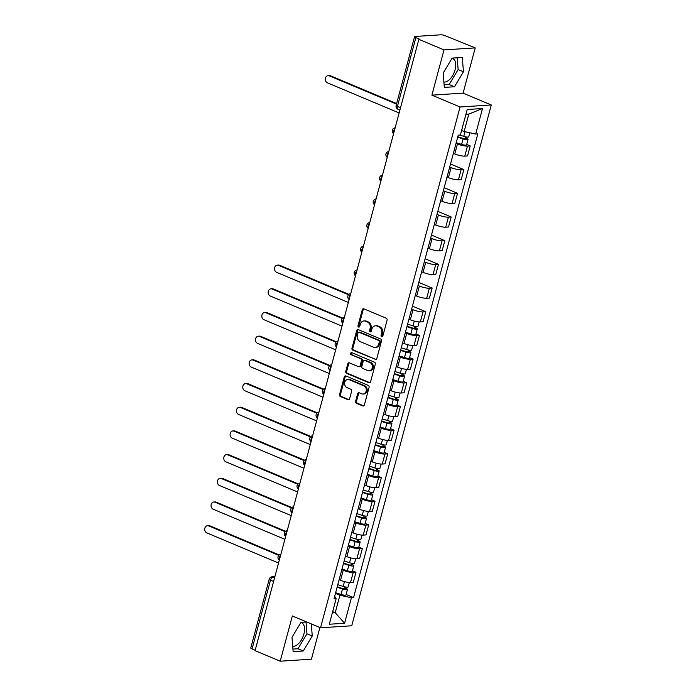 <?xml version="1.0" encoding="UTF-8"?>
<svg xmlns="http://www.w3.org/2000/svg" width="696" height="696" viewBox="0 0 696 696"><rect width="100%" height="100%" fill="white"/><g stroke="black" fill="none" stroke-linecap="round" stroke-linejoin="round"><path stroke-width="1.04" d="M381.678 336.742A1.105 0.913 -93.7 0 0 382.826 336.064L387.072 320.23A1.583 1.305 -93.7 0 0 386.228 318.211L363.895 308.833A1.583 1.305 -93.7 0 0 362.259 309.807L358.014 325.641A1.105 0.913 -93.7 0 0 359.754 326.372L360.302 324.319A5.055 4.167 -93.7 0 1 363.947 320.943A5.055 4.167 -93.7 0 1 365.548 321.221L367.41 321.996A5.055 4.167 -93.7 0 1 370.098 328.434L369.55 330.487A1.105 0.913 -93.7 0 0 371.29 331.218L371.838 329.165A5.055 4.167 -93.7 0 1 375.483 325.789A5.055 4.167 -93.7 0 1 377.084 326.067L378.946 326.842A5.055 4.167 -93.7 0 1 381.634 333.28L381.086 335.333A1.105 0.913 -93.7 0 0 381.678 336.742M452 58.386A12.554 6.577 -67.2 0 1 452.861 58.629A12.554 6.577 -67.2 0 1 455.097 69.748A12.554 6.577 -67.2 0 1 443.883 81.998M300.811 622.624A12.554 6.577 -67.2 0 1 301.681 622.859A12.554 6.577 -67.2 0 1 303.908 633.978A12.554 6.577 -67.2 0 1 292.694 646.227M355.621 401.279A1.583 1.305 -93.7 0 0 356.456 403.288L362.729 405.925A1.583 1.305 -93.7 0 0 364.365 404.95L369.08 387.368A1.583 1.305 -93.7 0 0 368.236 385.358L345.903 375.979A1.583 1.305 -93.7 0 0 344.268 376.945L339.552 394.536A1.583 1.305 -93.7 0 0 340.396 396.546L347.965 399.721A1.583 1.305 -93.7 0 0 349.601 398.756L351.619 391.23A1.583 1.305 -93.7 0 0 350.775 389.212L347.026 387.637A4.228 3.48 -93.7 0 1 344.633 383.052A4.228 3.48 -93.7 0 1 347.826 379.433A4.228 3.48 -93.7 0 1 349.166 379.668L363.86 385.836A4.228 3.48 -93.7 0 1 366.261 390.421A4.228 3.48 -93.7 0 1 363.068 394.04A4.228 3.48 -93.7 0 1 361.729 393.814L359.275 392.788A1.583 1.305 -93.7 0 0 357.64 393.753L355.621 401.279L356.526 401.227A1.583 1.305 -93.7 0 0 357.37 403.236L363.634 405.864A1.583 1.305 -93.7 0 0 363.677 405.881M431.885 95.152L463.092 93.142L475.22 47.893L444.013 49.903L431.885 95.152L460.073 106.984L320.525 627.792L292.337 615.951L280.218 661.2L255.067 650.638L418.861 39.333L419.775 39.28L415.851 37.636L397.425 106.418A3.219 1.688 112.8 0 0 397.999 109.263L399.904 110.072M444.013 49.903L418.861 39.333M375.144 359.571A1.583 1.305 -93.7 0 0 376.788 358.605L381.495 341.014A1.583 1.305 -93.7 0 0 380.66 339.004L358.327 329.626A1.583 1.305 -93.7 0 0 356.683 330.591L351.976 348.183A1.583 1.305 -93.7 0 0 352.811 350.192L376.058 359.51A1.583 1.305 -93.7 0 0 376.092 359.527M375.292 364.191L370.577 381.782A1.583 1.305 -93.7 0 1 368.932 382.748L346.608 373.369A1.583 1.305 -93.7 0 1 345.764 371.36L347.782 363.834A1.583 1.305 -93.7 0 1 349.418 362.86L358.475 366.661A1.583 1.305 -93.7 0 0 360.119 365.696L361.45 360.702A1.583 1.305 -93.7 0 0 360.615 358.692L351.184 354.734A1.105 0.913 -93.7 0 1 351.741 352.646L374.448 362.181A1.583 1.305 -93.7 0 1 375.292 364.191M475.22 47.893L445.24 35.748A3.219 0.696 15 0 0 440.89 34.8L415.147 36.453A3.219 0.696 15 0 0 414.564 36.679A3.219 0.696 15 0 0 415.851 37.636M463.092 93.142L491.28 104.983L351.732 625.782L320.525 627.792M280.218 661.2L311.425 659.199L319.908 627.531M255.171 650.238L252.056 648.933A3.219 0.696 -165 0 1 250.769 647.985L269.195 579.202A3.219 0.696 15 0 0 270.483 580.151L252.056 648.933M453.366 153.355L454.766 153.946A7.404 1.592 15 0 0 464.771 156.121L467.451 146.099A7.404 1.592 -165 0 1 457.455 143.924L456.054 143.341M467.451 146.099L470.226 145.916L466.703 144.437M464.771 156.121L467.547 155.939L470.226 145.916M450.521 163.995L463.884 169.606L461.109 169.789A7.404 1.592 -165 0 1 451.104 167.614L449.712 167.023M447.023 177.045L448.424 177.637A7.404 1.592 15 0 0 458.42 179.803L461.196 179.629L463.884 169.606M444.17 187.685L457.533 193.297L454.758 193.471A7.404 1.592 -165 0 1 444.761 191.296L443.361 190.713M440.672 200.735L442.073 201.318A7.404 1.592 15 0 0 452.078 203.493L454.853 203.319L457.533 193.297M437.827 211.367L451.191 216.978L448.415 217.161A7.404 1.592 -165 0 1 438.41 214.986L437.018 214.394M434.33 224.416L435.731 225.008A7.404 1.592 15 0 0 445.727 227.183L448.502 227L451.191 216.978M431.476 235.057L444.84 240.668L442.064 240.842A7.404 1.592 -165 0 1 432.068 238.676L430.667 238.084M427.979 248.107L429.38 248.69A7.404 1.592 15 0 0 439.385 250.865L442.151 250.69L444.84 240.668M425.134 258.738L438.497 264.358L435.722 264.532A7.404 1.592 -165 0 1 425.717 262.357L424.325 261.774M421.637 271.797L423.038 272.38A7.404 1.592 15 0 0 433.034 274.555L435.809 274.372L438.497 264.358M418.783 282.428L432.146 288.04L429.371 288.222A7.404 1.592 -165 0 1 419.375 286.047L417.974 285.456M415.286 295.478L416.686 296.07A7.404 1.592 15 0 0 426.683 298.236L429.458 298.062L432.146 288.04M412.441 306.118L425.804 311.73L423.029 311.904A7.404 1.592 -165 0 1 413.024 309.729L411.623 309.146M408.944 319.168L410.344 319.751A7.404 1.592 15 0 0 420.34 321.926L423.116 321.752L425.804 311.73M415.93 333.932L419.453 335.411L416.678 335.594A7.404 1.592 -165 0 1 406.681 333.419L405.281 332.836M402.592 342.85L403.993 343.441A7.404 1.592 15 0 0 413.99 345.616L416.765 345.433L419.453 335.411M409.579 357.622L413.102 359.101L410.335 359.275A7.404 1.592 -165 0 1 400.33 357.109L398.93 356.517M396.25 366.54L397.651 367.131A7.404 1.592 15 0 0 407.647 369.298L410.423 369.124L413.102 359.101M403.236 381.304L406.76 382.791L403.985 382.965A7.404 1.592 -165 0 1 393.988 380.79L392.587 380.207M389.899 390.23L391.3 390.813A7.404 1.592 15 0 0 401.296 392.988L404.072 392.805L406.76 382.791M396.885 404.994L400.409 406.473L397.642 406.655A7.404 1.592 -165 0 1 387.637 404.48L386.236 403.889M383.557 413.911L384.958 414.503A7.404 1.592 15 0 0 394.954 416.678L397.729 416.495L400.409 406.473M390.543 428.684L394.066 430.163L391.291 430.337A7.404 1.592 -165 0 1 381.295 428.171L379.894 427.579M377.206 437.601L378.607 438.184A7.404 1.592 15 0 0 388.603 440.359L391.378 440.185L394.066 430.163M384.192 452.365L387.715 453.844L384.94 454.027A7.404 1.592 -165 0 1 374.944 451.852L373.543 451.269M370.864 461.283L372.264 461.874A7.404 1.592 15 0 0 382.261 464.049L385.036 463.867L387.715 453.844M377.841 476.055L381.373 477.534L378.598 477.717A7.404 1.592 -165 0 1 368.602 475.542L367.201 474.95M364.513 484.973L365.913 485.564A7.404 1.592 15 0 0 375.91 487.731L378.685 487.557L381.373 477.534M371.499 499.737L375.022 501.224L372.247 501.398A7.404 1.592 -165 0 1 362.251 499.223L360.85 498.64M358.17 508.663L359.562 509.246A7.404 1.592 15 0 0 369.567 511.421L372.343 511.247L375.022 501.224M365.148 523.427L368.68 524.906L365.905 525.088A7.404 1.592 -165 0 1 355.908 522.913L354.508 522.322M351.819 532.344L353.22 532.936A7.404 1.592 15 0 0 363.216 535.111L365.992 534.928L368.68 524.906M358.805 547.117L362.329 548.596L359.554 548.77A7.404 1.592 -165 0 1 349.557 546.604L348.157 546.012M345.477 556.034L346.869 556.617A7.404 1.592 15 0 0 356.874 558.792L359.649 558.618L362.329 548.596M352.454 570.798L355.987 572.277L353.211 572.46A7.404 1.592 -165 0 1 343.215 570.285L341.814 569.702M339.126 579.725L340.527 580.307A7.404 1.592 15 0 0 350.523 582.482L353.298 582.3L355.987 572.277M461.605 130.465L464.145 131.535L468.826 114.074L465.946 114.257M332.34 612.898L335.22 612.706L339.9 595.245L351.419 597.751L344.581 623.259L329.295 624.242L336.133 598.734L333.993 598.873L458.246 135.154L460.387 135.015L467.216 109.507L482.502 108.532L475.673 134.041L464.145 131.535M351.419 597.751L353.559 597.612L477.804 133.902L475.673 134.041M460.073 106.984L491.28 104.983M454.453 86.756L463.449 71.784L462.301 57.455L452.165 58.107L443.169 73.08L444.318 87.409L454.453 86.756L449.146 84.529L458.142 69.548L457.202 57.785M306.666 621.972L300.985 622.337L291.989 637.31L293.129 651.639L303.265 650.986L312.26 636.013L311.295 623.912M332.679 611.645L335.22 612.706L344.581 623.259M339.9 595.245L335.463 593.383M346.112 594.488L353.559 597.612M336.133 598.734L334.68 596.315M482.502 108.532L468.826 114.074M444.109 84.851L449.146 84.529M458.142 69.548L463.449 71.784M292.929 649.081L297.958 648.759L306.953 633.786L306.014 622.015M306.953 633.786L312.26 636.013M297.958 648.759L303.265 650.986M382.469 336.62A1.105 0.913 -93.7 0 1 382 335.272L382.548 333.227A5.055 4.167 -93.7 0 0 379.859 326.789L378.946 326.842M375.483 325.789L376.397 325.728A5.055 4.167 -93.7 0 1 377.998 326.006L379.859 326.789M363.947 320.943L364.852 320.882A5.055 4.167 -93.7 0 1 366.461 321.16L368.315 321.944A5.055 4.167 -93.7 0 1 371.012 328.382L370.463 330.426A1.105 0.913 -93.7 0 0 370.933 331.775M363.86 308.815A1.583 1.305 -93.7 0 0 363.164 309.746L358.927 325.58A1.105 0.913 -93.7 0 0 359.397 326.929M358.283 329.608A1.583 1.305 -93.7 0 0 357.596 330.539L352.881 348.122A1.583 1.305 -93.7 0 0 353.725 350.131L376.058 359.51M379.32 341.927A1.105 0.913 -93.7 0 0 378.728 340.518L359.127 332.288A1.105 0.913 -93.7 0 0 357.979 332.966L357.405 335.124A5.055 4.167 -93.7 0 0 360.093 341.562L373.491 347.191A5.055 4.167 -93.7 0 0 375.1 347.469A5.055 4.167 -93.7 0 0 378.746 344.085L379.32 341.927L380.233 341.866A1.105 0.913 -93.7 0 0 379.642 340.457L378.728 340.518M358.779 332.227L359.693 332.166A1.105 0.913 -93.7 0 1 360.041 332.227L379.642 340.457M375.1 347.469L376.005 347.408A5.055 4.167 -93.7 0 0 379.651 344.033L378.746 344.085M380.233 341.866L379.651 344.033M349.383 362.842A1.583 1.305 -93.7 0 0 348.687 363.773L346.678 371.299A1.583 1.305 -93.7 0 0 347.513 373.308L369.846 382.687A1.583 1.305 -93.7 0 0 369.88 382.704M358.979 366.749L359.884 366.696A1.583 1.305 -93.7 0 0 361.024 365.635L362.364 360.641A1.583 1.305 -93.7 0 0 361.52 358.631L351.184 354.734M351.863 352.698A1.105 0.913 -93.7 0 0 352.098 354.673M367.871 370.611A4.228 3.48 -93.7 0 0 369.211 370.846A4.228 3.48 -93.7 0 0 372.404 367.218A4.228 3.48 -93.7 0 0 370.011 362.642L364.834 360.467A1.583 1.305 -93.7 0 0 363.19 361.433L361.85 366.427A1.583 1.305 -93.7 0 0 362.694 368.436L367.871 370.611M369.211 370.846L370.124 370.785A4.228 3.48 -93.7 0 0 373.317 367.166A4.228 3.48 -93.7 0 0 370.925 362.581L370.011 362.642M364.33 360.38L365.243 360.319A1.583 1.305 -93.7 0 1 365.739 360.406L370.925 362.581M359.24 392.77A1.583 1.305 -93.7 0 0 358.544 393.692L356.526 401.227M363.068 394.04L363.973 393.988A4.228 3.48 -93.7 0 0 367.166 390.369A4.228 3.48 -93.7 0 0 364.774 385.784L363.86 385.836M347.826 379.433L348.731 379.381A4.228 3.48 -93.7 0 1 350.071 379.607L364.774 385.784M345.868 375.962A1.583 1.305 -93.7 0 0 345.173 376.884L340.466 394.475A1.583 1.305 -93.7 0 0 341.301 396.485L348.87 399.661A1.583 1.305 -93.7 0 0 348.913 399.678M457.82 136.755L463.64 138.635L466.033 138.852L465.259 138.286L466.442 138.208A4.028 0.861 15 0 1 468.051 139.391L466.59 144.864A4.028 0.861 15 0 1 461.613 144.403L456.237 142.671M457.698 137.208L463.075 138.93A4.028 0.861 15 0 0 468.051 139.391M465.641 136.851L465.076 138.956M396.502 104.087L329.278 75.855A3.706 3.054 -93.7 0 0 328.103 75.647A3.706 3.054 -93.7 0 0 325.31 78.822A3.706 3.054 -93.7 0 0 327.407 82.833L399.13 112.961M459.752 135.059L463.771 136.355A4.028 0.861 15 0 0 468.747 136.816L469.826 132.771M328.103 75.647L329.286 75.577A3.706 3.054 86.3 0 1 330.461 75.777L396.642 103.573M466.755 137.034L466.442 138.208M407.047 326.25L412.867 328.129L415.26 328.347L414.485 327.781L415.669 327.703A4.028 0.861 15 0 1 417.278 328.886L415.816 334.358A4.028 0.861 15 0 1 410.84 333.897L405.455 332.166M406.925 326.702L412.302 328.425A4.028 0.861 15 0 0 417.278 328.886M414.868 326.346L414.303 328.451M348.548 294.765L278.504 265.35A3.706 3.054 -93.7 0 0 277.33 265.141A3.706 3.054 -93.7 0 0 274.537 268.317A3.706 3.054 -93.7 0 0 276.634 272.327L348.357 302.455M407.612 324.118L412.998 325.85A4.028 0.861 15 0 0 417.965 326.311L419.149 321.917M277.33 265.141L278.513 265.072A3.706 3.054 86.3 0 1 279.688 265.272L348.957 294.365M415.982 326.528L415.669 327.703M400.696 349.94L406.525 351.811L408.909 352.037L408.134 351.463L409.318 351.384A4.028 0.861 15 0 1 410.927 352.576L409.465 358.04A4.028 0.861 15 0 1 404.489 357.579L399.113 355.856M400.574 350.384L405.959 352.115A4.028 0.861 15 0 0 410.927 352.576M408.517 350.027L407.952 352.141M342.197 318.446L272.162 289.031A3.706 3.054 -93.7 0 0 270.988 288.831A3.706 3.054 -93.7 0 0 268.186 292.007A3.706 3.054 -93.7 0 0 270.283 296.017L342.014 326.146M401.27 347.809L406.647 349.531A4.028 0.861 15 0 0 411.623 349.992L412.798 345.608M270.988 288.831L272.171 288.753A3.706 3.054 86.3 0 1 273.337 288.953L342.606 318.046M409.631 350.219L409.318 351.384M394.354 373.63L400.174 375.501L402.566 375.718L401.792 375.153L402.975 375.074A4.028 0.861 15 0 1 404.585 376.266L403.123 381.73A4.028 0.861 15 0 1 398.147 381.269L392.762 379.538M394.232 374.074L399.608 375.805A4.028 0.861 15 0 0 404.585 376.266M402.175 373.717L401.609 375.831M335.855 342.136L265.811 312.721A3.706 3.054 -93.7 0 0 264.637 312.521A3.706 3.054 -93.7 0 0 261.844 315.688A3.706 3.054 -93.7 0 0 263.941 319.708L335.663 349.827M394.919 371.49L400.304 373.221A4.028 0.861 15 0 0 405.272 373.682L406.455 369.289M264.637 312.521L265.82 312.443A3.706 3.054 86.3 0 1 266.994 312.643L336.264 341.736M403.288 373.9L402.975 375.074M388.003 397.312L393.832 399.191L396.215 399.408L395.441 398.834L396.624 398.764A4.028 0.861 15 0 1 398.234 399.948L396.772 405.411A4.028 0.861 15 0 1 391.796 404.959L386.419 403.228M387.881 397.755L393.266 399.487A4.028 0.861 15 0 0 398.234 399.948M395.824 397.399L395.258 399.513M329.504 365.826L259.46 336.403A3.706 3.054 -93.7 0 0 258.294 336.203A3.706 3.054 -93.7 0 0 255.493 339.378A3.706 3.054 -93.7 0 0 257.59 343.389L329.321 373.517M388.577 395.18L393.953 396.911A4.028 0.861 15 0 0 398.93 397.364L400.104 392.979M258.294 336.203L259.478 336.125A3.706 3.054 86.3 0 1 260.643 336.333L329.913 365.426M396.938 397.59L396.624 398.764M381.652 421.002L387.481 422.872L389.873 423.098L389.099 422.524L390.282 422.446A4.028 0.861 15 0 1 391.892 423.638L390.43 429.101A4.028 0.861 15 0 1 385.454 428.64L380.068 426.909M381.538 421.445L386.915 423.177A4.028 0.861 15 0 0 391.892 423.638M389.482 421.089L388.916 423.203M323.161 389.508L253.118 360.093A3.706 3.054 -93.7 0 0 251.943 359.893A3.706 3.054 -93.7 0 0 249.151 363.06A3.706 3.054 -93.7 0 0 251.247 367.079L322.97 397.199M382.226 418.861L387.602 420.593A4.028 0.861 15 0 0 392.579 421.054L393.762 416.669M251.943 359.893L253.126 359.815A3.706 3.054 86.3 0 1 254.301 360.015L323.57 389.108M390.595 421.28L390.282 422.446M375.309 444.683L381.138 446.562L383.522 446.78L382.748 446.214L383.931 446.136A4.028 0.861 15 0 1 385.54 447.319L384.079 452.792A4.028 0.861 15 0 1 379.103 452.33L373.726 450.599M375.188 445.135L380.564 446.858A4.028 0.861 15 0 0 385.54 447.319M383.131 444.779L382.565 446.884M316.81 413.198L246.767 383.783A3.706 3.054 -93.7 0 0 245.601 383.574A3.706 3.054 -93.7 0 0 242.8 386.75A3.706 3.054 -93.7 0 0 244.896 390.76L316.628 420.889M375.884 442.552L381.26 444.283A4.028 0.861 15 0 0 386.236 444.744L387.411 440.35M245.601 383.574L246.784 383.505A3.706 3.054 86.3 0 1 247.95 383.705L317.219 412.798M384.244 444.962L383.931 446.136M368.958 468.373L374.787 470.244L377.171 470.47L376.405 469.896L377.58 469.826A4.028 0.861 15 0 1 379.198 471.009L377.728 476.473A4.028 0.861 15 0 1 372.76 476.012L367.375 474.289M368.845 468.817L374.222 470.548A4.028 0.861 15 0 0 379.198 471.009M376.788 468.46L376.223 470.574M310.468 436.888L240.425 407.465A3.706 3.054 -93.7 0 0 239.25 407.264A3.706 3.054 -93.7 0 0 236.457 410.44A3.706 3.054 -93.7 0 0 238.554 414.451L310.277 444.579M369.532 466.242L374.909 467.964A4.028 0.861 15 0 0 379.885 468.425L381.06 464.041M239.25 407.264L240.433 407.186A3.706 3.054 86.3 0 1 241.608 407.395L310.877 436.479M377.902 468.652L377.58 469.826M362.616 492.063L368.436 493.934L370.829 494.151L370.055 493.586L371.238 493.507A4.028 0.861 15 0 1 372.847 494.699L371.386 500.163A4.028 0.861 15 0 1 366.409 499.702L361.033 497.971M362.494 492.507L367.871 494.238A4.028 0.861 15 0 0 372.847 494.699M370.437 492.15L369.872 494.264M304.117 460.569L234.073 431.155A3.706 3.054 -93.7 0 0 232.908 430.954A3.706 3.054 -93.7 0 0 230.106 434.121A3.706 3.054 -93.7 0 0 232.203 438.141L303.935 468.26M363.19 489.923L368.567 491.654A4.028 0.861 15 0 0 373.543 492.115L374.718 487.722M232.908 430.954L234.091 430.876A3.706 3.054 86.3 0 1 235.257 431.076L304.526 460.169M371.551 492.333L371.238 493.507M356.265 515.745L362.094 517.624L364.478 517.841L363.704 517.267L364.887 517.198A4.028 0.861 15 0 1 366.505 518.381L365.035 523.853A4.028 0.861 15 0 1 360.067 523.392L354.682 521.661M356.152 516.197L361.529 517.92A4.028 0.861 15 0 0 366.505 518.381M364.095 515.832L363.53 517.946M297.775 484.259L227.731 454.836A3.706 3.054 -93.7 0 0 226.557 454.636A3.706 3.054 -93.7 0 0 223.764 457.811A3.706 3.054 -93.7 0 0 225.861 461.822L297.584 491.95M356.839 513.613L362.216 515.345A4.028 0.861 15 0 0 367.192 515.806L368.367 511.412M226.557 454.636L227.74 454.566A3.706 3.054 86.3 0 1 228.914 454.766L298.184 483.859M365.209 516.023L364.887 517.198M349.923 539.435L355.743 541.305L358.135 541.532L357.361 540.957L358.544 540.879A4.028 0.861 15 0 1 360.154 542.071L358.692 547.534A4.028 0.861 15 0 1 353.716 547.073L348.339 545.342M349.801 539.878L355.178 541.61A4.028 0.861 15 0 0 360.154 542.071M357.744 539.522L357.178 541.636M291.424 507.941L221.38 478.526A3.706 3.054 -93.7 0 0 220.214 478.326A3.706 3.054 -93.7 0 0 217.413 481.493A3.706 3.054 -93.7 0 0 219.51 485.512L291.241 515.632M350.497 537.295L355.874 539.026A4.028 0.861 15 0 0 360.85 539.487L362.024 535.102M220.214 478.326L221.389 478.248A3.706 3.054 86.3 0 1 222.563 478.448L291.833 507.541M358.858 539.713L358.544 540.879M343.572 563.125L349.401 564.995L351.785 565.213L351.01 564.647L352.193 564.569A4.028 0.861 15 0 1 353.812 565.752L352.341 571.225A4.028 0.861 15 0 1 347.374 570.763L341.988 569.032M343.459 563.569L348.835 565.3A4.028 0.861 15 0 0 353.812 565.752M351.402 563.212L350.836 565.317M285.082 531.631L215.038 502.216A3.706 3.054 -93.7 0 0 213.863 502.007A3.706 3.054 -93.7 0 0 211.071 505.183A3.706 3.054 -93.7 0 0 213.167 509.202L284.89 539.322M344.146 560.985L349.522 562.716A4.028 0.861 15 0 0 354.499 563.177L355.673 558.784M213.863 502.007L215.047 501.938A3.706 3.054 86.3 0 1 216.221 502.138L285.49 531.231M352.507 563.395L352.193 564.569M337.229 586.806L343.05 588.677L345.442 588.903L344.668 588.329L345.851 588.259A4.028 0.861 15 0 1 347.461 589.442L345.999 594.906A4.028 0.861 15 0 1 341.023 594.445L335.646 592.722M337.108 587.25L342.484 588.981A4.028 0.861 15 0 0 347.461 589.442M345.051 586.893L344.485 589.007M278.731 555.321L208.687 525.898A3.706 3.054 -93.7 0 0 207.512 525.697A3.706 3.054 -93.7 0 0 204.72 528.873A3.706 3.054 -93.7 0 0 206.816 532.884L278.539 563.012M337.804 584.675L343.18 586.397A4.028 0.861 15 0 0 348.157 586.858L349.331 582.474M207.512 525.697L208.696 525.619A3.706 3.054 86.3 0 1 209.87 525.828L279.139 554.921M346.164 587.085L345.851 588.259M274.824 576.888L273.119 576.993A3.219 1.688 112.8 0 0 270.483 580.151L273.598 581.456M274.624 577.628L273.119 576.993A3.219 2.653 86.3 0 0 272.101 576.819A3.219 3.219 0 0 0 269.195 579.202M356.874 558.792L359.554 548.77M363.216 535.111L365.905 525.088M369.567 511.421L372.247 501.398M375.91 487.731L378.598 477.717M382.261 464.049L384.94 454.027M388.603 440.359L391.291 430.337M394.954 416.678L397.642 406.655M401.296 392.988L403.985 382.965M407.647 369.298L410.335 359.275M413.99 345.616L416.678 335.594M420.34 321.926L423.029 311.904M426.683 298.236L429.371 288.222M433.034 274.555L435.722 264.532M439.385 250.865L442.064 240.842M445.727 227.183L448.415 217.161M452.078 203.493L454.758 193.471M458.42 179.803L461.109 169.789M350.523 582.482L353.211 572.46M340.527 580.307L343.215 570.285M346.869 556.617L349.557 546.604M353.22 532.936L355.908 522.913M359.562 509.246L362.251 499.223M365.913 485.564L368.602 475.542M372.264 461.874L374.944 451.852M378.607 438.184L381.295 428.171M384.958 414.503L387.637 404.48M391.3 390.813L393.988 380.79M397.651 367.131L400.33 357.109M403.993 343.441L406.681 333.419M410.344 319.751L413.024 309.729M416.686 296.07L419.375 286.047M423.038 272.38L425.717 262.357M429.38 248.69L432.068 238.676M435.731 225.008L438.41 214.986M442.073 201.318L444.761 191.296M448.424 177.637L451.104 167.614M454.766 153.946L457.455 143.924M394.893 128.777A3.219 1.688 112.8 0 0 393.64 133.467M388.551 152.459A3.219 1.688 112.8 0 0 387.289 157.157M382.2 176.149A3.219 1.688 112.8 0 0 380.947 180.838M375.857 199.839A3.219 1.688 112.8 0 0 374.596 204.528M369.506 223.52A3.219 1.688 112.8 0 0 368.254 228.21M363.164 247.21A3.219 1.688 112.8 0 0 361.903 251.9M356.813 270.892A3.219 1.688 112.8 0 0 355.56 275.59M350.471 294.582A3.219 1.688 112.8 0 0 349.209 299.271M344.12 318.272A3.219 1.688 112.8 0 0 342.867 322.961M337.777 341.954A3.219 1.688 112.8 0 0 336.516 346.651M331.426 365.644A3.219 1.688 112.8 0 0 330.174 370.333M325.084 389.325A3.219 1.688 112.8 0 0 323.823 394.023M318.733 413.015A3.219 1.688 112.8 0 0 317.48 417.704M312.391 436.705A3.219 1.688 112.8 0 0 311.129 441.394M306.04 460.387A3.219 1.688 112.8 0 0 304.787 465.085M299.698 484.077A3.219 1.688 112.8 0 0 298.436 488.766M293.347 507.767A3.219 1.688 112.8 0 0 292.085 512.456M286.996 531.448A3.219 1.688 112.8 0 0 285.743 536.138M280.653 555.138A3.219 1.688 112.8 0 0 279.392 559.828M400.539 107.723L397.425 106.418A3.219 0.696 15 0 1 396.128 105.461A3.219 3.219 0 0 0 397.999 109.263M382.548 333.227L381.634 333.28M377.998 326.006L377.084 326.067M370.463 330.426L369.55 330.487M371.012 328.382L370.098 328.434M368.315 321.944L367.41 321.996M366.461 321.16L365.548 321.221M358.927 325.58L358.014 325.641M363.164 309.746L362.259 309.807M382 335.272L381.086 335.333M353.725 350.131L352.811 350.192M352.881 348.122L351.976 348.183M357.596 330.539L356.683 330.591M360.041 332.227L359.127 332.288M369.846 382.687L368.932 382.748M347.513 373.308L346.608 373.369M346.678 371.299L345.764 371.36M348.687 363.773L347.782 363.834M361.024 365.635L360.119 365.696M362.364 360.641L361.45 360.702M361.52 358.631L360.615 358.692M365.739 360.406L364.834 360.467M358.544 393.692L357.64 393.753M350.071 379.607L349.166 379.668M348.87 399.661L347.965 399.721M341.301 396.485L340.396 396.546M340.466 394.475L339.552 394.536M345.173 376.884L344.268 376.945M363.634 405.864L362.729 405.925M357.37 403.236L356.456 403.288M463.075 138.93L461.613 144.403M465.006 131.718L463.771 136.355M330.461 75.777L329.278 75.855M412.302 328.425L410.84 333.897M414.277 321.065L412.998 325.85M279.688 265.272L278.504 265.35M405.959 352.115L404.489 357.579M407.926 344.755L406.647 349.531M273.337 288.953L272.162 289.031M399.608 375.805L398.147 381.269M401.583 368.436L400.304 373.221M266.994 312.643L265.811 312.721M393.266 399.487L391.796 404.959M395.232 392.126L393.953 396.911M260.643 336.333L259.46 336.403M386.915 423.177L385.454 428.64M388.89 415.808L387.602 420.593M254.301 360.015L253.118 360.093M380.564 446.858L379.103 452.33M382.539 439.498L381.26 444.283M247.95 383.705L246.767 383.783M374.222 470.548L372.76 476.012M376.197 463.188L374.909 467.964M241.608 407.395L240.425 407.465M367.871 494.238L366.409 499.702M369.846 486.869L368.567 491.654M235.257 431.076L234.073 431.155M361.529 517.92L360.067 523.392M363.503 510.56L362.216 515.345M228.914 454.766L227.731 454.836M355.178 541.61L353.716 547.073M357.152 534.25L355.874 539.026M222.563 478.448L221.38 478.526M348.835 565.3L347.374 570.763M350.81 557.931L349.522 562.716M216.221 502.138L215.038 502.216M342.484 588.981L341.023 594.445M344.459 581.621L343.18 586.397M209.87 525.828L208.687 525.898M395.145 127.838A3.219 3.219 0 0 0 393.579 133.684M388.803 151.528A3.219 3.219 0 0 0 387.237 157.374M382.452 175.209A3.219 3.219 0 0 0 380.886 181.056M376.11 198.899A3.219 3.219 0 0 0 374.544 204.746M369.759 222.589A3.219 3.219 0 0 0 368.193 228.436M363.416 246.271A3.219 3.219 0 0 0 361.842 252.117M357.065 269.961A3.219 3.219 0 0 0 355.499 275.807M350.723 293.642A3.219 3.219 0 0 0 349.148 299.489M344.372 317.332A3.219 3.219 0 0 0 342.806 323.179M338.021 341.023A3.219 3.219 0 0 0 336.455 346.869M331.679 364.704A3.219 3.219 0 0 0 330.113 370.55M325.328 388.394A3.219 3.219 0 0 0 323.762 394.24M318.986 412.084A3.219 3.219 0 0 0 317.42 417.931M312.635 435.766A3.219 3.219 0 0 0 311.069 441.612M306.292 459.456A3.219 3.219 0 0 0 304.726 465.302M299.941 483.137A3.219 3.219 0 0 0 298.375 488.983M293.599 506.827A3.219 3.219 0 0 0 292.033 512.674M287.248 530.517A3.219 3.219 0 0 0 285.682 536.364M280.906 554.199A3.219 3.219 0 0 0 279.34 560.045M272.101 576.819L274.894 576.645M396.128 105.461L414.564 36.679"/></g></svg>
